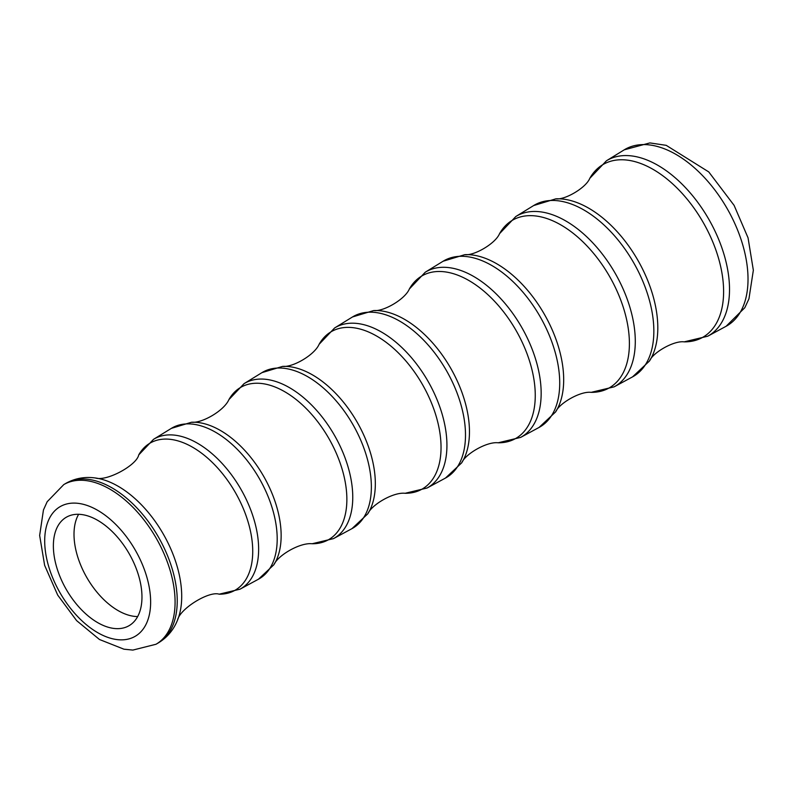 <?xml version="1.0" encoding="UTF-8"?>
<svg xmlns="http://www.w3.org/2000/svg" width="793" height="793" viewBox="0 0 793 793"><rect width="100%" height="100%" fill="white"/><g stroke="black" fill="none" stroke-linecap="round" stroke-linejoin="round"><path stroke-width="1.19" d="M97.668 520.327A62.647 36.171 60 0 1 138.517 575.262A62.647 36.171 60 0 1 129.279 625.558A62.647 36.171 60 0 1 80.906 609.143A62.647 36.171 60 0 1 53.369 545.901A62.647 36.171 60 0 1 66.632 517.056A62.647 36.171 60 0 1 97.668 520.327M137.665 616.558A62.27 35.953 60 0 1 74.007 534.294A62.27 35.953 60 0 1 78.626 514.3M97.668 510.315A74.909 43.248 60 0 1 143.543 628.542A74.909 43.248 60 0 1 51.793 575.569A74.909 43.248 60 0 1 97.668 510.315M155.993 644.263L132.857 650.082L123.926 649.189L99.472 639.495L76.614 620.622L57.701 595.097L44.636 565.34L39.65 535.463L43.446 509.988L47.164 501.741L63.797 484.573A92.196 53.23 60 0 1 109.89 489.142A92.196 53.23 60 0 1 170.118 570.385A92.196 53.23 60 0 1 155.993 644.263L158.144 643.014A92.196 53.23 -120 0 0 172.279 569.136A92.196 53.23 -120 0 0 112.051 487.893A92.196 53.23 -120 0 0 65.948 483.324C74.988 478.298 84.801 476.514 95.378 477.981A89.896 51.902 60 0 1 118.147 486.258A89.896 51.902 60 0 1 177.493 620.215C179.882 608.558 209.273 590.726 219.136 594.195A84.96 49.057 -120 0 0 251.173 534.73A84.96 49.057 -120 0 0 192.649 447.262A84.96 49.057 -120 0 0 138.725 454.924C136.773 465.223 106.619 481.738 95.378 477.981M219.136 594.195L240.021 589.189L258.449 579.217A87.101 50.286 -120 0 0 259.152 478.238A87.101 50.286 -120 0 0 171.357 428.369L191.509 422.253A85.862 49.572 60 0 1 220.444 430.49A85.862 49.572 60 0 1 273.813 564.814C278.065 555.179 300.012 542.412 312.125 543.75A87.924 50.762 -120 0 0 345.252 482.194A87.924 50.762 -120 0 0 284.697 391.702A87.924 50.762 -120 0 0 228.909 399.613C224.003 410.794 201.957 423.403 191.509 422.253M240.021 589.189A86.526 49.959 -120 0 0 240.715 488.884A86.526 49.959 -120 0 0 153.505 439.342L171.357 428.369M312.125 543.75L333.506 538.616L351.993 528.624A90.065 52.001 -120 0 0 352.716 424.225A90.065 52.001 -120 0 0 261.938 372.651L282.595 366.396A88.816 51.277 60 0 1 312.531 374.911A88.816 51.277 60 0 1 367.744 513.864C371.758 504.546 393.506 491.918 405.134 493.286A90.878 52.467 -120 0 0 439.372 429.657A90.878 52.467 -120 0 0 376.784 336.133A90.878 52.467 -120 0 0 319.113 344.301C314.474 355.066 292.657 367.575 282.595 366.396M333.506 538.616A89.48 51.664 -120 0 0 334.23 434.891A89.48 51.664 -120 0 0 244.046 383.663L261.938 372.651M405.134 493.286L427.05 488.022L445.478 478.06A93.019 53.706 -120 0 0 446.231 370.232A93.019 53.706 -120 0 0 352.479 316.972L373.672 310.559A91.76 52.982 60 0 1 404.569 319.361A91.76 52.982 60 0 1 461.635 462.904C465.402 453.893 487.021 441.384 498.153 442.791A93.832 54.172 -120 0 0 533.54 377.121A93.832 54.172 -120 0 0 468.911 280.524A93.832 54.172 -120 0 0 409.357 288.989C404.995 299.358 383.346 311.808 373.672 310.559M427.05 488.022A92.434 53.369 -120 0 0 427.794 380.878A92.434 53.369 -120 0 0 334.626 327.955L352.479 316.972M498.153 442.791L520.634 437.409L539.071 427.437A95.973 55.411 -120 0 0 539.845 316.189A95.973 55.411 -120 0 0 443.109 261.234L464.777 254.672A94.724 54.687 60 0 1 496.705 263.752A94.724 54.687 60 0 1 555.586 411.954C559.144 403.27 580.496 390.939 591.152 392.357A96.786 55.877 -120 0 0 627.62 324.585A96.786 55.877 -120 0 0 560.958 224.974A96.786 55.877 -120 0 0 499.54 233.677C495.427 243.62 474.055 255.941 464.777 254.672M520.634 437.409A95.388 55.074 -120 0 0 521.407 326.835A95.388 55.074 -120 0 0 425.256 272.207L443.109 261.234M591.152 392.357L614.129 386.845L632.556 376.873A98.927 57.116 -120 0 0 633.359 262.196A98.927 57.116 -120 0 0 533.649 205.556L555.853 198.835A97.678 56.392 60 0 1 588.743 208.202A97.678 56.392 60 0 1 649.477 360.993C652.788 352.617 674 340.405 684.161 341.862A99.74 57.582 -120 0 0 721.779 272.049A99.74 57.582 -120 0 0 653.085 169.375A99.74 57.582 -120 0 0 589.774 178.366C585.938 187.911 564.745 200.163 555.853 198.835M614.129 386.845A98.342 56.779 -120 0 0 614.922 272.842A98.342 56.779 -120 0 0 515.797 216.529L533.649 205.556M684.161 341.862L707.713 336.222A101.296 58.484 -120 0 0 708.536 218.799A101.296 58.484 -120 0 0 606.427 160.791L624.23 149.837A101.881 58.821 -120 0 1 726.923 208.182A101.881 58.821 -120 0 1 726.101 326.28L744.825 307.694L748.949 298.812L753.35 270.235L748.047 237.831L734.1 205.367L708.744 171.912L666.209 145.337L649.873 142.918L624.23 149.837M63.797 484.573L65.948 483.324M707.713 336.222L726.101 326.28M158.144 643.014C167.026 637.701 173.469 630.098 177.493 620.215M153.505 439.342L138.725 454.924M258.449 579.217L273.813 564.814M244.046 383.663L228.909 399.613M351.993 528.624L367.744 513.864M334.626 327.955L319.113 344.301M445.478 478.06L461.635 462.904M425.256 272.207L409.357 288.989M539.071 427.437L555.586 411.954M515.797 216.529L499.54 233.677M632.556 376.873L649.477 360.993M606.427 160.791L589.774 178.366"/></g></svg>
